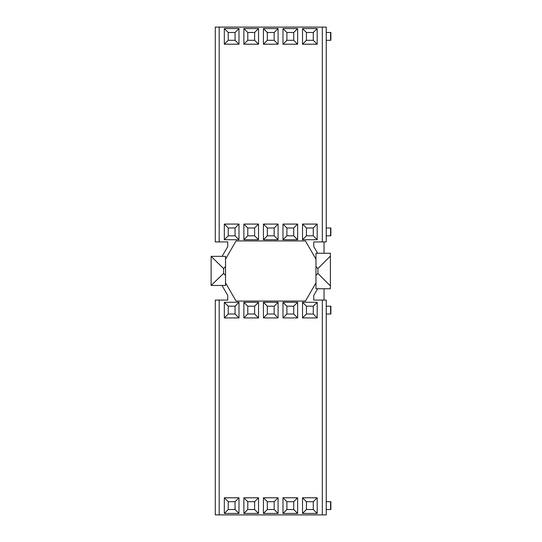 <?xml version="1.0" encoding="UTF-8"?>
<svg xmlns="http://www.w3.org/2000/svg" width="542" height="542" viewBox="0 0 542 542"><rect width="100%" height="100%" fill="white"/><g stroke="black" fill="none" stroke-linecap="round" stroke-linejoin="round"><path stroke-width="0.81" d="M326.23 509.521L330.877 509.521L330.877 501.702L326.23 501.702M326.23 314.014L330.877 314.014L330.877 306.189L326.23 306.189M326.23 235.811L330.877 235.811L330.877 227.986L326.23 227.986M326.23 40.298L330.877 40.298L330.877 32.479L326.23 32.479M313.276 235.811L306.433 235.811L306.433 227.986L313.276 227.986L313.276 235.811L317.192 239.72L302.524 239.72L306.433 235.811M306.433 227.986L302.524 224.076L317.192 224.076L317.192 239.72M317.192 224.076L313.276 227.986M302.524 239.72L302.524 224.076M313.276 40.298L306.433 40.298L306.433 32.479L313.276 32.479L313.276 40.298L317.192 44.207L302.524 44.207L306.433 40.298M306.433 32.479L302.524 28.563L317.192 28.563L317.192 44.207M317.192 28.563L313.276 32.479M302.524 44.207L302.524 28.563M293.73 235.811L286.887 235.811L286.887 227.986L293.73 227.986L293.73 235.811L297.639 239.72L282.978 239.72L286.887 235.811M286.887 227.986L282.978 224.076L297.639 224.076L297.639 239.72M297.639 224.076L293.73 227.986M282.978 239.72L282.978 224.076M293.73 40.298L286.887 40.298L286.887 32.479L293.73 32.479L293.73 40.298L297.639 44.207L282.978 44.207L286.887 40.298M286.887 32.479L282.978 28.563L297.639 28.563L297.639 44.207M297.639 28.563L293.73 32.479M282.978 44.207L282.978 28.563M274.177 235.811L267.335 235.811L267.335 227.986L274.177 227.986L274.177 235.811L278.087 239.72L263.426 239.72L267.335 235.811M267.335 227.986L263.426 224.076L278.087 224.076L278.087 239.72M278.087 224.076L274.177 227.986M263.426 239.72L263.426 224.076M274.177 40.298L267.335 40.298L267.335 32.479L274.177 32.479L274.177 40.298L278.087 44.207L263.426 44.207L267.335 40.298M267.335 32.479L263.426 28.563L278.087 28.563L278.087 44.207M278.087 28.563L274.177 32.479M263.426 44.207L263.426 28.563M254.625 235.811L247.782 235.811L247.782 227.986L254.625 227.986L254.625 235.811L258.534 239.72L243.873 239.72L247.782 235.811M247.782 227.986L243.873 224.076L258.534 224.076L258.534 239.72M258.534 224.076L254.625 227.986M243.873 239.72L243.873 224.076M254.625 40.298L247.782 40.298L247.782 32.479L254.625 32.479L254.625 40.298L258.534 44.207L243.873 44.207L247.782 40.298M247.782 32.479L243.873 28.563L258.534 28.563L258.534 44.207M258.534 28.563L254.625 32.479M243.873 44.207L243.873 28.563M235.072 235.811L228.229 235.811L228.229 227.986L235.072 227.986L235.072 235.811L238.988 239.72L224.32 239.72L228.229 235.811M228.229 227.986L224.32 224.076L238.988 224.076L238.988 239.72M238.988 224.076L235.072 227.986M224.32 239.72L224.32 224.076M235.072 40.298L228.229 40.298L228.229 32.479L235.072 32.479L235.072 40.298L238.988 44.207L224.32 44.207L228.229 40.298M228.229 32.479L224.32 28.563L238.988 28.563L238.988 44.207M238.988 28.563L235.072 32.479M224.32 44.207L224.32 28.563M313.276 509.521L306.433 509.521L306.433 501.702L313.276 501.702L313.276 509.521L317.192 513.437L302.524 513.437L306.433 509.521M306.433 501.702L302.524 497.793L317.192 497.793L317.192 513.437M317.192 497.793L313.276 501.702M302.524 513.437L302.524 497.793M313.276 314.014L306.433 314.014L306.433 306.189L313.276 306.189L313.276 314.014L317.192 317.924L302.524 317.924L306.433 314.014M306.433 306.189L302.524 302.28L317.192 302.28L317.192 317.924M317.192 302.28L313.276 306.189M302.524 317.924L302.524 302.28M293.73 509.521L286.887 509.521L286.887 501.702L293.73 501.702L293.73 509.521L297.639 513.437L282.978 513.437L286.887 509.521M286.887 501.702L282.978 497.793L297.639 497.793L297.639 513.437M297.639 497.793L293.73 501.702M282.978 513.437L282.978 497.793M293.73 314.014L286.887 314.014L286.887 306.189L293.73 306.189L293.73 314.014L297.639 317.924L282.978 317.924L286.887 314.014M286.887 306.189L282.978 302.28L297.639 302.28L297.639 317.924M297.639 302.28L293.73 306.189M282.978 317.924L282.978 302.28M274.177 509.521L267.335 509.521L267.335 501.702L274.177 501.702L274.177 509.521L278.087 513.437L263.426 513.437L267.335 509.521M267.335 501.702L263.426 497.793L278.087 497.793L278.087 513.437M278.087 497.793L274.177 501.702M263.426 513.437L263.426 497.793M274.177 314.014L267.335 314.014L267.335 306.189L274.177 306.189L274.177 314.014L278.087 317.924L263.426 317.924L267.335 314.014M267.335 306.189L263.426 302.28L278.087 302.28L278.087 317.924M278.087 302.28L274.177 306.189M263.426 317.924L263.426 302.28M254.625 509.521L247.782 509.521L247.782 501.702L254.625 501.702L254.625 509.521L258.534 513.437L243.873 513.437L247.782 509.521M247.782 501.702L243.873 497.793L258.534 497.793L258.534 513.437M258.534 497.793L254.625 501.702M243.873 513.437L243.873 497.793M254.625 314.014L247.782 314.014L247.782 306.189L254.625 306.189L254.625 314.014L258.534 317.924L243.873 317.924L247.782 314.014M247.782 306.189L243.873 302.28L258.534 302.28L258.534 317.924M258.534 302.28L254.625 306.189M243.873 317.924L243.873 302.28M235.072 509.521L228.229 509.521L228.229 501.702L235.072 501.702L235.072 509.521L238.988 513.437L224.32 513.437L228.229 509.521M228.229 501.702L224.32 497.793L238.988 497.793L238.988 513.437M238.988 497.793L235.072 501.702M224.32 513.437L224.32 497.793M235.072 314.014L228.229 314.014L228.229 306.189L235.072 306.189L235.072 314.014L238.988 317.924L224.32 317.924L228.229 314.014M228.229 306.189L224.32 302.28L238.988 302.28L238.988 317.924M238.988 302.28L235.072 306.189M224.32 317.924L224.32 302.28M330.39 285.905L317.924 273.446L315.966 275.397L315.966 288.744L330.39 288.744L330.39 253.256L315.966 253.256L315.966 266.603L317.924 268.554L330.39 256.095M317.924 268.554L317.924 273.446M315.966 266.603L315.966 275.397M317.626 253.256L313.771 246.576L313.771 241.915L322.321 241.915L322.321 27.1L219.192 27.1L219.192 241.915L227.742 241.915L227.742 246.576L222.105 256.339M221.996 285.465L227.742 295.424L227.742 300.085L219.192 300.085L219.192 514.9L326.23 514.9L326.23 300.085L313.771 300.085L313.771 295.424L317.626 288.744M322.321 514.9L322.321 300.085M219.192 241.915L215.282 241.915L215.282 27.1L219.192 27.1M211.563 285.465L225.547 285.465L225.547 275.397L223.589 273.446L211.123 285.465L211.123 256.339L223.589 268.554L225.547 266.603L225.547 256.339L211.366 256.339M223.589 273.446L223.589 268.554M225.547 275.397L225.547 266.603M219.192 300.085L215.282 300.085L215.282 514.9L219.192 514.9M315.966 282.856L305.458 301.061L236.055 301.061L225.547 282.856M225.547 259.144L236.055 240.939L305.458 240.939L315.966 259.144M322.321 27.1L326.23 27.1L326.23 241.915L322.321 241.915M324.035 241.915L324.035 253.256M324.035 288.744L324.035 300.085M330.6 501.702L330.6 509.521M330.6 306.189L330.6 314.014M330.6 227.986L330.6 235.811M330.6 32.479L330.6 40.298"/></g></svg>
